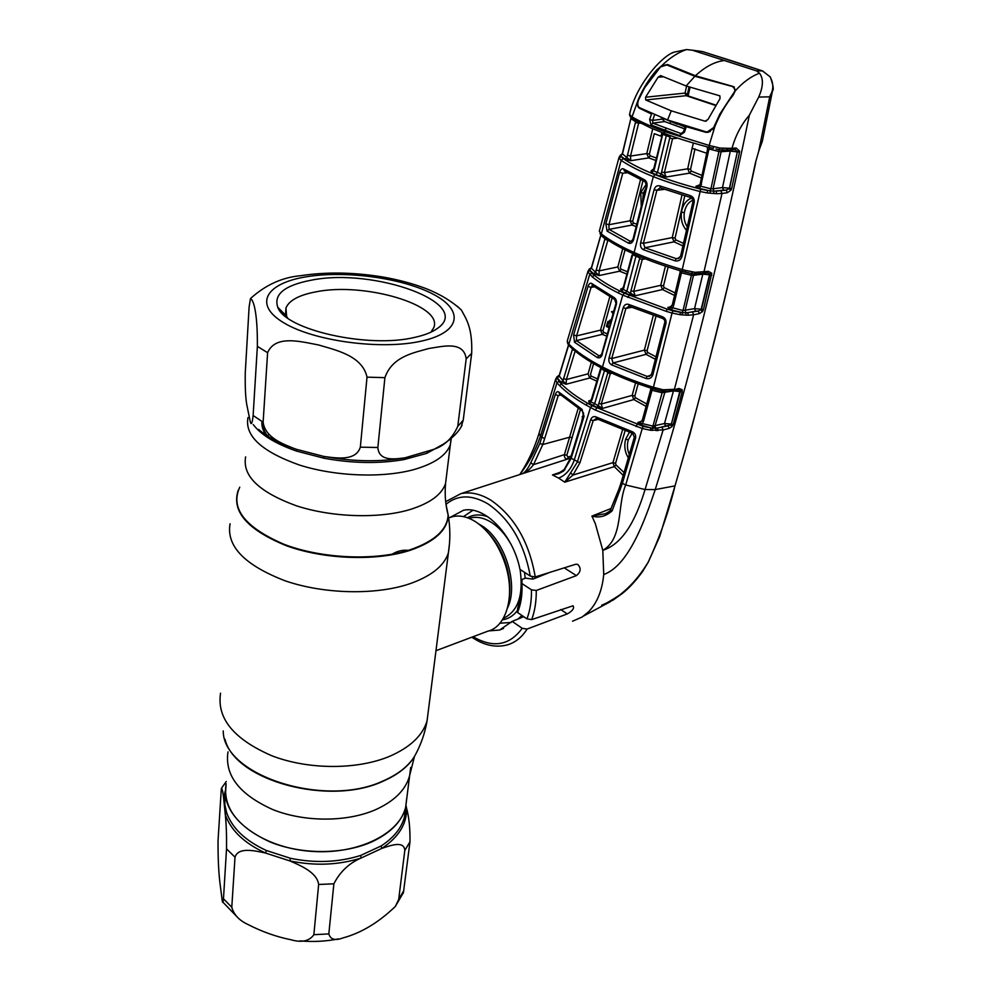 <?xml version="1.0" encoding="UTF-8"?>
<svg xmlns="http://www.w3.org/2000/svg" width="991" height="991" viewBox="0 0 991 991"><rect width="100%" height="100%" fill="white"/><g stroke="black" fill="none" stroke-linecap="round" stroke-linejoin="round"><path stroke-width="1.49" d="M409.543 550.513C402.903 549.534 396.71 551.021 390.95 554.972M406.805 797.904L405.616 807.541C401.739 821.502 390.739 832.824 372.591 841.495C344.335 854.564 302.069 854.96 270.37 842.077C237.344 826.903 222.591 807.405 226.097 783.584L225.465 794.856C227.819 822.332 266.294 848.457 312.029 851.405C357.751 854.614 399.113 834.088 405.616 807.541L410.67 767.492M414.659 469.362C434.739 463.441 446.644 455.154 450.372 444.525L451.326 438.282L450.372 444.525C446.644 455.154 434.739 463.441 414.659 469.362C383.344 478.232 335.503 476.56 299.332 465.002C261.624 451.574 244.517 435.755 247.998 417.521C244.517 435.755 261.624 451.574 299.332 465.002C335.503 476.56 383.344 478.232 414.659 469.362M268.375 437.985C263.519 432.423 261.389 426.935 261.983 421.497M435.978 650.691L487.708 631.23C505.98 627.006 515.023 597.226 506.116 567.075L505.175 563.99C498.671 544.79 488.86 530.755 475.73 521.861C467.851 516.893 460.344 515.109 453.184 516.497L448.787 517.859M472.843 510.315L463.454 516.621M499.922 623.215L511.245 622.447M518.058 618.991L521.984 615.498M532.514 579.066L532.39 576.935M249.113 306.913L250.488 298.539C253.188 299.654 257.61 310.691 257.375 346.367L253.126 415.502C252.209 423.702 251.219 425.659 250.19 421.386L246.908 405.307C245.607 398.778 245.05 388.076 245.248 373.198L249.113 306.913M442.63 444.563L426.712 453.358L403.994 459.576L404.997 457.805C394.752 459.143 378.934 461.657 377.856 447.486L384.904 377.658C392.225 356.227 414.498 352.685 428.595 348.559C442.618 346.404 463.924 340.594 466.179 358.915L457.768 426.353C452.23 438.641 443.77 446.458 432.41 449.765L404.997 457.805C379.764 462.128 352.746 461.67 323.946 456.455L295.937 449.171C283.513 444.34 265.117 437.762 263.123 422.178L267.607 352.697C275.325 334.475 301.053 341.684 318.545 344.967C335.8 350.133 362.384 355.645 367.017 377.15L360.34 447.164C355.856 461.348 336.531 458.152 323.946 456.455L324.131 458.263L296.532 451.078C275.535 443.757 261.104 434.925 253.225 424.569M311.1 280.218C373.979 267.31 474.342 303.605 437.254 328.541C431.977 332.319 424.346 335.28 414.387 337.448C368.28 348.609 285.284 329.867 277.765 307.26C273.479 294.352 284.59 285.334 311.1 280.218M287.539 317.938L286.61 316.253L285.953 308.015C289.05 300.422 299.034 295.033 315.881 291.849C364.304 281.84 443.795 305.191 433.724 327.736L430.912 332.183M270.295 439.186C264.758 433.401 262.231 427.641 262.714 421.931M426.712 453.358L427.778 451.611M461.149 426.774L463.231 420.196L471.691 353.254C472.62 326.361 465.398 317.975 461.422 310.084L457.21 306.182M258.688 429.45C267.459 437.068 279.871 443.646 295.937 449.171L296.532 451.078M219.891 882.461C218.59 871.535 217.97 857.636 218.032 840.764L221.34 788.514C222.157 788.291 222.913 791.512 223.619 798.189L225.279 814.515C226.282 823.781 226.704 835.227 226.53 848.866L223.471 898.787C223.136 902.467 222.752 903.321 222.306 901.339L219.891 882.461M224.969 796.454L224.87 804.803L226.617 812.546L225.279 814.515C230.705 830.272 244.108 843.106 265.501 853.028L289.868 860.919C300.731 865.651 317.095 872.427 318.644 884.48L313.862 934.686C309.353 941.19 301.66 942.862 290.772 939.716C276.204 936.755 261.921 931.676 247.936 924.479C239.252 920.49 233.864 914.743 231.783 907.248L235.016 857.19C238.274 846.847 254.65 850.687 265.501 853.028L266.344 850.489L290.388 858.268L289.868 860.919C314.952 866.084 338.711 865.118 361.133 858.02L381.77 848.432C390.85 845.323 404.08 840.492 404.811 850.414L398.692 899.419L395.384 906.406C378.649 922.51 361.158 933.027 342.911 937.944C335.181 940.855 330.486 939.518 328.826 933.918L333.88 883.799C340 871.783 349.08 863.186 361.133 858.02L360.699 855.431L381.077 845.992L381.77 848.432C398.667 837.209 406.942 823.855 406.62 808.383L406.037 805.782M405.691 807.256L406.62 808.383C409.035 817.29 410.163 828.414 409.989 841.768L403.436 892.544L395.384 906.406M403.015 893.548L403.436 892.544M225.279 790.868L223.619 798.189L224.945 796.653M641.264 206.747L640.768 192.539L646.392 184.066M645.835 188.302L643.32 193.195L642.602 201.384M642.961 180.783L632.654 221.303L633.422 223.025L636.841 224.251M636.247 226.605L631.973 225.056L633.422 223.025M627.253 172.731L622.744 173.239L608.932 224.709L609.044 229.379L631.973 225.056L630.115 220.77L640.508 179.656M632.654 221.303L630.115 220.77L608.932 224.709L605.835 223.805L619.598 172.384C620.589 169.337 621.914 168.197 623.599 168.966L624.429 171.034L644.844 181.626M631.193 241.432L630.214 241.271L628.492 243.179L607.099 231.114L609.044 229.379L630.214 241.271L632.184 240.838M623.599 168.966L644.385 179.73C646.615 181.043 647.47 183.397 646.925 186.791L633.608 239.661L633.026 239.165L646.305 186.358M633.608 239.661C632.531 242.758 630.821 243.935 628.492 243.179M607.099 231.114L605.835 223.805M622.744 173.239L619.598 172.384M644.385 179.73L646.925 186.791M618.991 157.495L599.32 231.188L601.314 233.913C609.354 240.119 620.304 246.313 634.129 252.482C648.102 258.639 664.143 264.337 682.254 269.552L685.475 270.394L685.388 272.104L691.445 273.578L691.408 275.287L680.061 272.5L672.282 304.968L673.57 305.699L672.592 307.73L683.01 310.567L691.408 275.287L693.502 275.362L685.128 310.48L685.933 312.834L698.259 311.087L701.492 309.291L709.779 274.928L709.655 273.888L707.277 272.81M634.5 254.303C620.886 248.208 610.072 242.077 602.057 235.895L601.314 233.913L621.146 160.369L619.053 158.114L620.255 155.215M654.977 174.627L653.292 176.646C639.951 171.282 629.223 165.856 621.146 160.369L623.19 158.597C631.193 164.011 641.784 169.35 654.977 174.627C668.33 179.891 683.567 184.722 700.674 189.145L707.624 190.52L707.277 192.948L699.559 191.399C682.229 186.903 666.807 181.985 653.292 176.646L634.129 252.482L634.748 254.414C648.585 260.509 664.428 266.145 682.303 271.311M608.127 240.206L604.783 239.339L605.067 238.113M607.867 240.256L599.121 270.877L617.839 266.951L622.72 248.679M626.956 274.098L619.635 271.2L617.839 266.951M596.062 269.936L599.121 270.877L599.06 275.56L593.696 273.776L595.665 272.141L604.783 239.339M604.981 238.707L600.806 235.325L591.441 268.288L599.06 275.56L619.635 271.2L621.06 269.205L627.576 271.769M600.88 234.879L591.342 267.867L589.781 269.825L591.615 273.045L594.241 275.225C600.893 280.577 609.378 285.829 619.697 290.97L624.367 293.212L622.744 295.12L618.025 292.841C607.582 287.625 598.998 282.311 592.271 276.885L587.898 271.856L589.174 269.131L591.119 268.363M591.354 267.88L587.985 271.1M681.573 271.1L681.474 272.513M681.35 273.206L673.57 305.699M683.01 310.567L694.542 308.635L695.62 311.162L687.754 312.722L688.324 315.237L685.995 315.138L685.933 312.834L682.217 312.623L683.01 310.567M685.475 270.394L695.013 272.327L708.354 271.361L711.798 273.219L709.655 273.888L709.494 274.854L702.817 274.123L694.542 308.635L701.17 309.204L700.897 310.195L702.582 311.496L699.349 313.627L698.259 311.087L695.62 311.162M709.494 274.854L701.17 309.204M703.077 273.367L702.817 274.123L693.502 275.362L694.691 273.888L691.445 273.578L692.399 272.079M700.216 272.153L699.051 273.665L694.691 273.888L695.013 272.327M708.354 271.361L707.017 272.847L702.879 273.392M711.798 273.219L703.449 309.601L701.492 309.291M703.449 309.601L702.582 311.496M699.349 313.627L693.626 314.766L692.536 312.215M568.995 345.562L568.846 344.162C576.737 351.855 587.96 359.46 602.503 366.967C617.096 374.462 634.067 381.238 653.416 387.283L663.053 389.785L674.425 389.327L693.626 314.766L688.324 315.237M685.995 315.138L682.341 314.903L682.217 312.623L671.526 309.898L667.835 307.458L672.592 307.73L671.526 309.898M682.341 314.903L680.148 314.717L680.371 312.338L673.075 310.864L672.047 313.045L666.175 311.335L622.744 295.12L602.503 366.967L603.024 368.776C617.504 376.208 634.314 382.922 653.428 388.893M680.148 314.717L672.047 313.045L653.416 387.283L653.527 388.93L655.101 389.389M624.367 293.212L667.277 309.18L666.175 311.335M671.452 306.504L667.835 307.458L669.606 307.483L672.27 305.005M645.389 258.862L642.292 259.357L633.658 291.391L660.749 285.309L665.432 266.096M674.586 295.454L662.508 289.558L660.749 285.309L663.524 285.879L664.156 287.601L675.193 292.952M633.658 291.391L635.157 295.776L629.136 294.748L630.71 292.816L630.957 290.759L633.658 291.391M668.132 266.988L663.524 285.879M630.957 290.759L639.554 258.738L642.292 259.357M639.554 258.738L639.839 257.895L632.741 254.749L632.766 253.523M632.741 254.749L623.265 289.347L635.157 295.776L662.508 289.558L664.156 287.601M623.946 286.894L624.057 287.551M629.136 294.748L621.592 291.23L620.651 289.013L621.679 289.199L623.463 287.08M622.769 288.492L620.651 289.013L623.265 289.347L621.592 291.23M625.073 249.868L620.341 267.508L621.06 269.205M639.839 257.895L639.852 256.607M593.696 273.776L590.054 270.493L587.898 271.856M591.218 268.202L589.992 268.487M602.317 354.481C601.203 357.417 599.518 358.445 597.263 357.553L574.52 342.229L573.578 334.921L588.022 286.436C589.038 283.587 590.326 282.633 591.862 283.575L614.048 297.511C616.191 298.948 616.959 301.289 616.34 304.522L602.243 353.762M602.776 368.64C588.443 361.232 577.319 353.676 569.404 345.97L568.846 344.162L589.633 274.668L591.615 273.045M574.52 342.229L576.415 340.631L598.923 355.757L601.203 355.112M594.278 286.833L591.057 287.39L576.576 335.899L576.415 340.631L602.293 334.326L600.521 330.127L609.787 296.78M612.066 298.031L602.974 330.684L600.521 330.127L576.576 335.899L573.578 334.921M602.974 330.684L603.692 332.369L607.446 333.917M606.814 336.184L602.293 334.326L603.692 332.369M613.788 311.174L611.484 311.719L613.107 313.664M615.721 301.041L614.73 299.468M608.945 321.703L607.743 325.952M611.435 319.697L610.035 320.105M597.263 357.553L598.923 355.757L600.125 355.942M592.407 285.42L591.057 287.39L588.022 286.436M614.383 299.257L592.507 285.482L591.862 283.575M616.34 304.522L614.048 297.511M665.989 323.289L652.858 374.846C651.57 378.042 649.291 379.268 646.008 378.5L611.546 364.837C609.205 363.363 608.375 361.046 609.044 357.875L623.203 307.78C624.305 304.757 626.139 303.642 628.715 304.435L662.124 316.6C665.11 317.777 666.398 320.006 665.989 323.289L664.726 322.546L651.62 374.028L652.858 374.846M655.435 359.337L646.058 354.344L613.057 362.941L647.123 376.407L649.638 376.258M651.037 375.217L647.123 376.407L646.008 378.5M655.968 316.327L647.073 350.74L647.668 352.449L656.067 356.884M647.668 352.449L646.058 354.344L644.361 350.133L653.304 315.435M647.073 350.74L644.361 350.133L611.707 358.556L613.057 362.941L611.546 364.837M631.725 307.334L625.903 308.436L611.707 358.556L609.044 357.875M629.025 306.194L625.903 308.436L623.203 307.78M628.715 304.435L629.248 306.281L662.236 318.309M662.124 316.6L662.36 318.346C664.466 319.424 665.258 320.811 664.726 322.546M670.672 389.711L669.272 390.9M673.521 390.603L677.733 389.785L678.86 388.472L669.829 391.061M678.86 388.472L682.142 389.686L680.086 390.454L677.955 389.736M682.142 389.686L682.192 391.978L680.297 391.656L680.086 390.454L671.341 424.136L680.297 391.656L673.484 390.888L662.099 392.746L651.979 390.305L650.728 389.475L650.765 388.063M682.192 391.978L673.199 424.47L671.341 424.136M673.546 390.59L664.515 423.516L670.907 424.024L670.622 425.052L665.568 426.031L664.515 423.516L652.933 426.105L662.099 392.746L662.149 391.16L655.175 389.401L655.187 387.803M663.053 389.785L662.149 391.16L665.295 391.395L665.58 389.996M665.122 391.42L655.001 425.919L655.819 428.273L668.107 425.87L669.16 428.397L663.128 429.933L662.075 427.406M652.227 388.522L652.103 389.748M651.979 390.305L643.568 421.076L642.317 420.209L650.715 389.525M693.242 50.442L702.483 51.582L692.337 50.194L756.542 70.894L759.515 73.21C763.603 78.586 763.33 86.539 758.685 97.081L749.357 115.167C719.218 261.017 687.841 385.821 655.237 489.579L645.067 489.529L663.128 429.933L650.542 430.28L650.703 427.901L641.487 425.189L637.808 422.513L639.951 422.476L642.304 420.258M641.858 421.187L637.808 422.513L652.933 426.105L652.177 428.137L655.819 428.273L655.955 430.577M643.568 421.076L641.487 425.189M650.542 430.28L642.255 428.521L643.221 426.378L652.177 428.137L652.289 430.416M623.289 475.457L614.284 466.625L564.759 482.183L577.307 462.116L590.599 419.874C591.738 417.013 593.559 416.034 596.037 416.926L631.862 431.519C634.822 432.757 636.049 434.962 635.565 438.146L622.298 483.633L612.141 510.823C606.034 516.348 599.295 518.12 591.924 516.113L595.318 523.644L602.801 550.327C623.488 538.621 617.046 505.373 625.68 485.008L642.255 428.521L595.219 410.001L585.954 405.009C574.966 398.692 566.146 392.201 559.494 385.536L556.954 382.86L555.567 379.578L556.917 376.902L558.23 376.431L555.716 378.896M635.565 438.146L634.797 437.105M612.141 510.823L610.431 509.981C610.691 510.576 609.019 511.814 605.402 513.697L606.306 513.326M591.961 516.1L605.402 513.697M591.9 516.113L611.187 508.457M657.144 430.627L658.074 430.354M628.43 457.966C624.85 452.28 623.921 446.012 625.655 439.174L629.421 432.249M625.098 430.726L615.572 463.305L616.006 464.928L624.132 472.645M632.208 433.191L628.306 439.831C626.869 444.959 627.241 449.877 629.409 454.609M615.572 463.305L612.958 462.636L614.284 466.625L616.006 464.928M596.26 418.561L593.225 420.58L579.896 462.847L572.984 475.073L564.882 482.06M655.001 426.526L652.611 427.208M564.759 482.183L558.651 478.096C565.737 475.246 570.915 469.325 574.161 460.332L590.487 407.524L592.048 405.715L643.221 426.378M571.039 473.264L572.984 475.073L612.958 462.636L622.546 429.797M590.599 419.874L593.225 420.58L597.982 419.404M596.037 416.926L596.471 418.66L631.936 433.092M631.862 431.519L634.351 437.266M568.636 345.178L559.147 376.32L557.487 377.757L558.887 381.362L561.401 384C567.979 390.578 576.7 396.995 587.576 403.226L592.048 405.715M568.487 345.017L559.097 375.849L562.999 380.755L561.079 382.278L557.648 378.351L555.567 379.578M575.152 351.087L566.394 379.528L566.084 384.26L562.999 380.755L572.501 349.018L570.382 346.912M574.284 350.368L572.34 349.526M596.855 381.176L589.794 377.98L588.084 373.842L566.394 379.528L563.421 378.537M665.568 426.031L657.479 428.087L658.049 430.602M673.199 424.47L672.208 426.427L670.622 425.052M672.208 426.427L669.16 428.397M634.327 437.328L621.097 482.667L625.68 485.008L645.067 489.529C637.993 512.842 625.854 543.006 602.801 550.327L603.73 574.52C628.777 565.601 644.893 520.275 655.237 489.579L675.007 485.875C704.006 386.416 730.838 278.644 755.501 162.574L758.71 151.264L769.772 96.548C773.723 89.822 773.785 83.207 769.957 76.703L762.438 70.906L702.483 51.582L732.795 61.157M523.744 616.699L512.149 621.394L522.22 628.306L527.113 629.05L567.31 613.912C572.6 610.914 574.507 608.201 573.046 605.774L531.696 619.598L526.939 618.867L517.513 612.463C521.006 604.275 522.48 594.625 521.91 583.513L531.461 589.831L536.267 590.475L576.415 575.622C580.912 571.857 581.321 568.103 577.666 564.362L575.672 564.275L535.251 576.935L530.284 576.093L519.99 569.367C513.065 534.397 484.71 505.509 463.528 510.241L449.926 517.513M572.538 621.208L582.126 617.034L588.803 611.571C597.201 602.763 602.181 590.413 603.73 574.52M564.969 469.722L564.213 469.573L570.568 457.929L583.513 415.7L584.058 416.294L571.089 458.548L563.569 471.084L558.416 473.785L552.458 474.937L561.463 471.889M580.367 409.791L566.79 455.315L568.041 457.049L567.608 458.944L570.556 457.953L567.521 458.982M519.817 474.54C528.686 463.057 535.536 450.323 540.392 436.35L556.954 382.86L558.887 381.362M517.513 612.463L517.624 608.474L521.984 591.379M549.708 572.414L532.923 579.128L525.503 578.137L522.034 579.462L521.91 583.513M517.624 608.474L517.921 607.83M512.149 621.394L499.588 630.041L488.873 630.883M568.041 457.049L571.163 456.009M567.335 459.044C565.217 458.883 564.251 457.421 564.399 454.646L578.174 408.416M566.79 455.315L564.399 454.646L533.53 464.643L530.742 462.871L539.86 443.435L555.27 394.604C556.31 391.866 557.537 391.049 558.949 392.151L581.99 409.32L584.058 416.294M581.444 422.55L583.575 412.987M599.679 406.669L596.941 407.412M552.718 474.9L558.193 473.475M583.513 415.7L581.99 409.32M582.237 410.918L559.444 393.898L558.949 392.151M560.646 395.05L558.23 395.595L555.27 394.604M558.23 395.595L542.771 444.525L533.53 464.643C530.012 469.239 526.58 472.15 523.211 473.401M522.294 473.735L523.112 473.314C525.428 471.976 527.98 468.495 530.742 462.871M559.085 375.911L557.425 376.568M588.084 373.842L591.367 362.322M596.83 407.351L598.353 405.517L607.917 372.306L604.485 370.572L594.674 403.585L602.528 408.416L596.83 407.351L589.521 403.424L588.642 400.971L589.868 401.182L591.466 399.274M593.584 363.635L590.512 374.412L591.181 376.072L589.794 377.98L566.084 384.26L561.079 382.278M646.132 406.421L633.819 399.559L632.159 395.372L635.565 382.873M591.181 376.072L597.511 378.934M638.167 383.802L634.822 396.004L635.404 397.701L646.789 404.006M634.822 396.004L632.159 395.372L601.252 404.043L602.528 408.416L633.819 399.559L635.404 397.701M598.638 403.349L601.252 404.043L610.332 373.632L607.681 372.963M604.56 369.556L604.485 370.572L601.153 368.825L592.023 399.819L589.521 403.424M591.949 399.076L592.023 399.819M600.633 367.636L600.992 369.519M591.032 400.24L588.642 400.971L594.674 403.585L593.101 405.406M601.153 368.825L601.24 367.847M607.917 372.306L607.991 371.253M612.165 373.223L610.332 373.632M587.911 271.46L567.248 341.053L568.215 343.468M600.162 232.86L601.599 235.536M699.051 273.665L695.348 273.801M621.704 154.707L620.824 155.785L621.307 156.553L619.053 158.114M640.62 123.231L635.404 122.624L635.665 121.732L630.858 118.623L622.286 153.754L630.747 160.678L624.962 159.08L621.307 156.553L623.19 158.597M630.994 117.793L622.435 154.101L619.028 157.222M622.286 153.754L621.109 154.67M699.572 188.476L695.893 186.32L700.699 186.234L699.572 188.476L710.101 190.891L710.237 193.195L707.277 192.948M720.891 190.867L722.005 193.456L716.704 193.716L716.109 191.152L726.242 190.148L729.599 188.253L737.428 151.388L729.426 188.216L722.489 187.559L723.591 190.148L713.867 191.176L713.111 188.81L722.489 187.559L730.305 151.078L721.114 151.71L713.111 188.81L710.931 188.786L718.933 151.524L708.974 148.972L700.699 186.234L710.931 188.786L710.101 190.891L713.867 191.176L713.805 193.493L710.237 193.195M664.552 133.5L651.149 128.136L632.964 119.131L632.023 116.913L638.477 99.05C643.345 88.075 649.427 78.363 656.711 69.94L661.493 65.939C669.718 57.887 678.042 52.436 686.503 49.562L673.756 52.213C659.461 57.528 634.884 88.05 629.57 114.423L632.023 116.913C640.322 121.645 651 126.501 664.094 131.456L709.135 145.429L719.949 148.043L727.939 148.303L726.626 150L722.352 150.087L721.114 151.71L718.933 151.524L718.946 149.715L715.998 148.935M730.825 149.914L730.305 151.078L739.521 152.18L731.655 188.538L731.073 190.086L727.344 192.725L722.005 193.456L703.957 271.943L702.631 273.429L699.237 273.665M723.888 149.975L726.626 150M730.739 149.926L734.591 149.653L736.152 148.018L739.633 151.152L737.428 151.388L734.888 149.641M722.699 148.353L722.352 150.087L718.946 149.715L719.949 148.043M726.812 150L730.454 149.938L732.015 148.291L736.152 148.018M727.939 148.303L732.015 148.291C735.52 135.594 741.305 124.556 749.357 115.167M739.633 151.152L739.521 152.18M729.599 188.253L731.655 188.538M727.344 192.725L726.242 190.148L723.591 190.148M729.215 189.008L731.073 190.086M716.704 193.716L713.805 193.493M708.862 149.963L707.562 149.356L707.227 146.879M701.529 184.276L700.228 183.645L707.549 149.393M699.126 185.676L695.893 186.32L700.191 184.636M677.819 138.158L672.555 138.666L664.404 172.62L687.704 168.804L692.102 148.328L706.756 153.246M694.988 148.823L690.566 169.312L691.272 171.059L702.024 175.419M691.272 171.059L689.563 173.128L687.704 168.804L690.566 169.312M692.102 148.328L693.366 143.001M664.404 172.62L666.138 177.017L659.771 176.026L661.393 173.982L661.604 172.038L664.404 172.62M659.771 176.026L651.967 172.929L650.976 171.022L653.701 170.947L661.393 173.982L666.138 177.017L689.563 173.128L701.467 177.996M661.604 172.038L669.718 138.096L672.555 138.666M709.023 147.362L708.974 148.972M713.545 146.47L713.409 148.39M713.334 148.328L709.37 147.448L713.359 148.377M630.363 115.736L632.493 118.858M629.483 114.646L630.35 116.926M635.665 121.732L635.64 120.629M673.756 52.213L672.418 52.932M702.78 51.681L698.556 50.975M692.337 50.194L686.503 49.562M756.542 70.894L762.513 70.906L769.957 76.703M769.598 96.833L758.685 97.081M762.835 71.042L733.129 61.256M770.366 77.013L770.255 76.84C773.277 85.424 774.021 90.057 772.497 90.738L769.772 96.548M772.844 89.14L762.327 141.292L758.71 151.264L762.327 141.292M724.371 60.501C714.746 61.677 705.097 66.769 695.422 75.75L733.253 86.527L735.31 90.813C743.064 82.179 751.128 76.319 759.515 73.21M661.493 65.939L667.562 64.514L695.422 75.75M637.758 101.156C637.04 104.612 637.56 106.966 639.319 108.18L640.236 108.081M654.58 114.795L652.635 120.419L652.858 123.157L681.015 133.55L679.541 135.544L651.025 124.99L649.638 119.49L651.521 114.039L639.319 108.18M666.051 128.434L664.094 131.456L664.8 133.587C677.881 138.443 692.697 143.051 709.246 147.411M662.669 118.363L662.545 119.093L652.635 120.419L649.638 119.49M662.545 119.093L664.639 121.559L652.858 123.157L651.025 124.99M684.409 132.274L686.317 126.712L685.413 126.092L683.431 131.84L684.409 132.274L679.541 135.544M682.403 133.327L681.015 133.55L683.431 131.853M684.447 128.805L664.639 121.559M686.317 126.712L705.258 132.162L707.128 131.914M709.37 147.448L709.135 145.429L714.895 126.476C719.615 114.919 725.536 104.674 732.696 95.755L735.31 90.813M713.78 128.533L707.165 132.373L705.258 132.162M682.576 271.286L682.254 269.552L700.674 189.145M675.032 260.819L643.432 249.732C640.966 248.369 640.037 246.041 640.644 242.721L654.097 189.69C655.162 186.494 657.033 185.218 659.721 185.874L690.17 195.574C693.217 196.701 694.567 198.98 694.208 202.424L681.895 256.793C680.656 260.162 678.377 261.5 675.032 260.819L676.209 258.663L679.628 257.846M643.432 249.732L644.98 247.738L676.209 258.663L678.389 258.589M664.453 189.343L656.884 190.284L643.394 243.34L644.98 247.738L674.053 241.854L672.257 237.58L681.981 195.029M684.769 195.846L675.069 238.125L672.257 237.58L643.394 243.34L640.644 242.721M675.069 238.125L675.726 239.847L683.555 243.414M686.528 230.358C682.303 225.601 680.619 219.556 681.449 212.21C682.811 204.815 686.206 200.108 691.644 198.101M692.932 200.219C688.361 202.152 685.487 206.264 684.323 212.545C683.604 218.008 684.595 222.789 687.308 226.914M682.972 245.941L674.053 241.854L675.726 239.847M660.117 187.782L656.884 190.284L654.097 189.69M660.601 187.856L659.721 185.874M690.64 197.444L690.17 195.574M694.208 202.424L692.932 201.78C693.576 200.368 692.759 198.931 690.479 197.469M681.895 256.793L680.631 256.099L692.92 201.817M624.962 159.08L627.006 157.296L635.404 122.624M655.769 160.418L648.659 157.916L646.776 153.593L652.722 128.805M638.588 123.404L630.487 156.058L630.747 160.678L648.659 157.916L650.183 155.835L656.352 157.99M627.315 155.215L630.487 156.058L646.776 153.593L649.415 154.113L650.183 155.835M661.468 136.324L654.271 133.674L649.415 154.113M662.285 134.826L653.763 168.73L654.382 169.188L651.967 172.929M661.79 134.937L662.422 135.371L654.382 169.188M652.735 170.7L650.976 171.022L653.75 168.78M669.718 138.096L670.065 137.043L666.286 135.656L657.479 172.471L655.794 174.49M666.212 134.107L666.286 135.656L662.595 134.256L662.422 135.371M662.496 132.72L662.595 134.256L661.79 132.46M669.966 135.47L670.065 137.043M683.084 128.31L682.39 128.062M663.673 118.908L663.103 120.196M612.971 600.15L601.673 605.253C605.216 603.99 611.15 600.645 619.449 595.182C630.288 586.895 639.852 575.92 648.139 562.244C659.634 537.556 668.591 512.099 675.007 485.875L659.659 536.639L648.238 562.207L642.403 571.795C635.813 580.813 629.149 588.022 622.385 593.448L612.971 600.15M648.225 562.095L642.403 571.795M661.009 136.151L661.852 132.695M669.941 123.503L670.473 122.128M731.16 188.513L730.85 189.938M609.465 326.745L607.508 325.841L608.09 323.636L610.914 321.58M609.18 327.773L606.418 326.497L607.025 324.193L607.892 321.505L611.212 320.489M706.496 121.001L704.985 121.187L707.958 119.527L720.048 98.555L719.85 95.83L686.119 85.969L660.613 75.601L658.049 77.261L645.55 97.279L645.723 99.98L671.266 110.831L667.6 119.973L705.741 131.741L707.351 131.914L714.759 126.811M688.175 95.916L686.156 95.681L685.016 93.154L686.59 86.118M645.575 97.217L685.029 93.092L687.432 94.095L687.903 95.78M689.055 86.886L687.432 94.108M687.643 95.743L687.345 94.702L687.395 95.669L715.688 105.058M715.465 105.43L686.193 95.681L685.066 93.092M660.526 66.917L657.021 70.212L644.633 87.803L660.526 66.917L666.819 64.96L694.852 76.295L734.331 87.01M666.819 64.96L668.293 64.824M644.633 87.803L638.6 99.843C637.238 103.572 637.486 106.161 639.331 107.61L667.6 119.973M734.405 91.853L719.776 114.225L734.405 91.853C735.471 89.723 734.988 88.162 732.981 87.146M719.776 114.225L713.929 126.91M731.891 95.669L732.845 95.557M685.351 126.253L683.716 125.349M671.985 121.509L685.078 126.997M660.997 117.433L677.274 124.172M688.027 96.139L690.046 87.183L688.113 95.879M704.985 121.187L671.266 110.831M694.852 76.295L686.119 85.969M224.994 739.261C234.681 780.759 329.755 806.624 383.455 781.032C397.825 774.702 408.106 766.625 414.3 756.802L417.038 751.636M223.235 730.937C222.913 775.557 325.37 808.656 383.591 780.722C397.986 774.38 408.28 766.303 414.473 756.455L417.322 751.067M220.559 693.167C216.657 718.376 233.814 739.274 272.029 755.848C308.721 769.945 357.553 769.908 389.847 756.22C410.398 747.189 422.81 735.359 427.084 720.73L428.372 710.584M230.073 523.756C226.171 546.103 244.529 565.13 285.16 580.825C324.193 594.253 375.936 595.294 409.791 583.749C431.333 576.13 444.203 565.836 448.39 552.879L449.505 543.44M238.199 490.347C231.287 511.406 247.465 529.912 286.746 545.868C324.577 559.543 376.369 561.278 409.964 550.377C434.615 541.879 447.375 530.235 448.242 515.444L445.987 504.27M239.748 487.188C230.048 508.333 244.827 527.373 284.095 544.332C322.063 558.837 375.515 561.017 409.915 549.856C434.529 541.383 447.275 529.751 448.143 514.986L445.938 503.961M227.992 751.896C224.486 775.309 239.438 794.547 272.872 809.61C304.943 822.406 347.692 822.171 376.221 809.412C394.529 800.939 405.629 789.839 409.494 776.114L414.473 756.455C420.741 745.269 424.941 733.365 427.084 720.73L448.39 552.879C450.372 540.417 450.323 527.943 448.242 515.444L448.143 514.986C445.467 505.088 444.612 494.608 445.554 483.546L446.507 475.866M245.644 456.863C242.151 475.791 259.01 492.081 296.21 505.732C331.886 517.463 379.119 518.9 410.125 509.51C429.995 503.242 441.813 494.583 445.554 483.546L451.116 438.468M269.304 434.591L267.198 435.569M507.516 607.954C519.061 584.839 504.704 539.29 481.614 525.639L478.752 523.966M509.473 595.331C510.415 586.139 509.485 576.489 506.674 566.381L505.819 563.569C501.78 551.231 495.847 540.937 488.006 532.687M510.749 543.799C505.311 534.347 498.907 527.237 491.536 522.468C484.475 518.058 477.724 516.484 471.282 517.76L469.201 518.417M502.412 619.833C508.433 618.941 513.487 615.77 517.575 610.345M525.131 578.1L524.561 572.352M503.304 618.372C518.095 611.41 523.694 595.096 520.089 569.429M488.043 516.893C480.449 514.044 473.587 514.341 467.467 517.748M305.253 276.972C265.724 283.537 253.101 304.621 283.86 322.843C314.023 341.189 381.225 350.17 421.101 341.177C461.447 332.456 464.284 310.059 432.794 294.005C401.813 277.814 344.422 270.147 305.253 276.972M267.607 352.697L257.375 346.367M384.904 377.658L367.017 377.15M403.994 459.576C379.119 463.85 352.499 463.416 324.131 458.263M360.34 447.164L377.856 447.486M457.768 426.353L463.231 420.196M471.691 353.254L466.179 358.915M253.126 415.502L263.123 422.178M409.989 841.768L404.811 850.414M333.88 883.799L318.644 884.48M235.016 857.19L226.53 848.866M226.617 812.546C231.993 828.067 245.235 840.702 266.344 850.489M290.388 858.268C315.138 863.359 338.575 862.405 360.699 855.431M381.077 845.992C393.65 837.841 401.442 828.191 404.452 817.03L405.641 807.442M398.692 899.419L403.832 890.55M313.862 934.686L328.826 933.918M223.471 898.787L231.783 907.248M640.768 192.539L643.32 193.195M711.761 275.238L709.779 274.928M667.277 309.18L673.075 310.864M629.248 295.429L627.675 297.362M625.296 292.989L626.919 291.081L636.247 255.071M594.241 275.225L592.271 276.885M619.697 290.97L618.025 292.841M636.086 426.588L637.126 424.482M579.896 462.847L570.568 457.929M620.304 489.69L619.078 488.736L610.431 509.981M628.306 439.831L625.655 439.174M595.219 410.001L596.731 408.156M587.576 403.226L585.954 405.009M561.401 384L559.494 385.536M570.506 458.115L460.902 493.642C470.415 491.623 480.462 493.828 491.016 500.269C514.44 516.546 529.182 542.102 535.251 576.935M536.267 590.475C536.366 601.364 534.843 611.075 531.696 619.598M527.113 629.05C521.724 637.572 514.849 642.924 506.488 645.116C495.116 647.792 483.558 645.153 471.815 637.213M558.651 478.096L552.458 474.937M530.284 576.093C524.202 543.328 510.154 519.296 488.154 504.01C471.939 494.497 457.916 494.571 446.074 504.258M555.592 379.392L539.079 433.191L540.392 436.35L544.716 438.666M526.939 618.867C530.135 610.419 531.634 600.744 531.461 589.831M473.128 636.705C493.109 648.362 509.473 645.562 522.22 628.306M560.72 609.564L567.31 613.912M564.238 567.855L576.415 575.622M572.265 437.712L569.85 437.142L542.771 444.525L539.86 443.435M582.151 416.654L583.117 417.013M684.323 212.545L681.449 212.21M680.966 127.529L682.415 128.05M758.635 151.474L755.501 162.574M755.737 162.425L755.724 162.462C742.556 223.706 728.955 282.522 714.92 338.922L690.17 433.476L675.131 485.466M686.156 95.681L645.723 99.98M663.413 76.753L658.049 77.261M732.931 94.405L733.736 94.318M453.184 516.497L448.626 517.909M487.473 532.08C495.475 540.256 501.595 550.748 505.819 563.569L505.175 563.99M509.461 595.641C510.464 586.474 509.535 576.712 506.674 566.381L506.116 567.075M461.422 310.084C451.958 301.314 440.103 294.116 425.833 288.517C412.702 283.55 398.159 279.673 382.229 276.898C353.316 272.203 326.064 271.807 300.471 275.721C282.088 277.393 265.427 284.999 250.488 298.539M435.767 329.545L437.254 328.541M443.398 444.079C452.577 438.121 458.808 431.803 462.079 425.127M285.953 308.015L285.594 313.181M286.61 316.253L277.765 307.26M221.526 788.217L226.221 781.503M405.616 807.541L404.452 817.03L405.666 807.392M338.439 938.923C325.866 941.413 313.02 942.057 299.914 940.88M237.344 917.121L222.925 902.206M633.014 239.203L631.156 241.445M679.975 270.63L680.061 272.5M623.475 287.031L631.985 255.121M591.404 267.694L589.174 269.131M615.758 304.039L601.76 353.911M601.748 353.96L600.075 355.955M651.607 374.09L649.13 376.407M665.345 391.383L669.656 391.061M621.072 482.728L619.078 488.736M538.931 433.686C534.26 448.725 527.881 462.339 519.779 474.553M503.539 628.443L499.588 630.041M460.902 493.642L445.665 501.681M558.23 473.45L564.213 469.573M523.112 473.314L522.009 473.834M559.296 375.217L557.797 376.146M591.478 399.224L600.422 368.999M568.264 344.682L567.347 342.403M600.088 233.393L600.224 234.087M682.415 271.336L685.338 272.091M685.388 272.104L689.253 272.971M701.046 185.639L697.243 186.382M707.178 132.373L708.429 132.212M690.343 197.432L660.34 187.856M680.619 256.149L677.832 258.713M675.032 125.362L682.65 128.062M583.711 615.956L610.382 601.661M708.454 131.778L710.312 131.53"/></g></svg>
